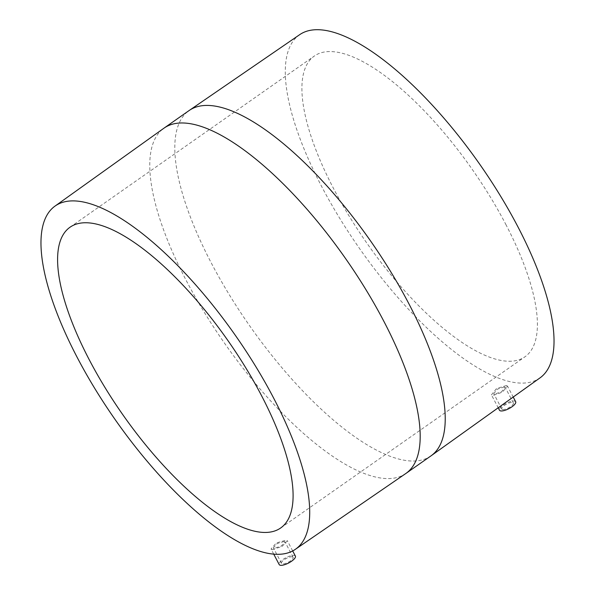 <?xml version="1.0" encoding="UTF-8"?>
<svg xmlns="http://www.w3.org/2000/svg" width="595" height="595" viewBox="0 0 595 595"><rect width="100%" height="100%" fill="white"/><g stroke="black" fill="none" stroke-linecap="round" stroke-linejoin="round"><path stroke-width="0.45" stroke-dasharray="2.98 2.23" d="M284.269 541.472L277.129 543.547L273.388 547.824L274.169 548.315L281.227 546.084L285.042 541.941L284.269 541.472M292.301 556.831A6.53 2.135 -27.6 0 0 285.228 559.055A6.53 2.135 -27.6 0 0 281.509 563.361A6.53 2.135 -27.6 0 0 282.283 563.844A6.53 2.135 -27.6 0 0 289.356 561.62A6.53 2.135 -27.6 0 0 293.075 557.314A6.53 2.135 -27.6 0 0 292.301 556.831M295.388 556.102A9.141 2.982 -27.6 0 0 294.302 555.425A9.141 2.982 -27.6 0 0 284.41 558.541A9.141 2.982 -27.6 0 0 279.196 564.573M272.146 549.683L282.008 546.507L287.363 540.751L286.292 540.104L276.266 542.96L271.045 548.992L272.146 549.683M506.442 385.501L496.52 388.557L491.448 394.857L492.556 395.571L502.314 392.202L507.52 386.162L506.442 385.501M540.29 377.684A209.5 73.371 55 0 1 321.434 186.064A209.5 73.371 55 0 1 299.843 34.555M515.672 401.744A9.141 2.982 -27.6 0 0 514.578 401.067A9.141 2.982 -27.6 0 0 504.686 404.184A9.141 2.982 -27.6 0 0 499.473 410.215M505.728 224.233A183.587 64.297 55 0 1 525.013 356.755A183.587 64.297 55 0 1 333.579 188.578A183.587 64.297 55 0 1 314.301 56.056A183.587 64.297 55 0 1 505.728 224.233M502.567 409.486A6.53 2.135 -27.6 0 0 509.632 407.263A6.53 2.135 -27.6 0 0 513.359 402.956A6.53 2.135 -27.6 0 0 512.578 402.473A6.53 2.135 -27.6 0 0 505.512 404.697A6.53 2.135 -27.6 0 0 501.786 409.003A6.53 2.135 -27.6 0 0 502.567 409.486M504.456 386.936L497.39 389.152L493.753 393.63L494.542 394.135L501.526 391.755L505.237 387.419L504.456 386.936M405.961 473.412A210.809 73.825 55 0 1 186.146 280.312A210.809 73.825 55 0 1 164.012 128.141M430.988 455.874A210.809 73.825 55 0 1 211.18 262.767A210.809 73.825 55 0 1 189.039 110.596M281.509 563.361L273.388 547.824M293.075 557.314L285.042 541.941M292.68 550.925L287.363 540.751M513.329 397.274L507.52 386.162M69.987 227.253L314.301 56.056M280.699 527.958L525.013 356.755M498.35 408.066L491.448 394.857M501.786 409.003L493.753 393.63M513.359 402.956L505.237 387.419M273.707 554.079L271.045 548.992"/><path stroke-width="0.89" d="M273.707 554.079L279.196 564.573A9.141 2.982 -27.6 0 0 280.282 565.25A9.141 2.982 -27.6 0 0 290.174 562.134A9.141 2.982 -27.6 0 0 295.388 556.102L292.68 550.925M273.566 397.943A209.5 73.371 55 0 1 295.157 549.46A209.5 73.371 55 0 1 77.119 357.26A209.5 73.371 55 0 1 54.71 206.324A209.5 73.371 55 0 1 273.566 397.943M517.881 226.747A209.5 73.371 55 0 1 540.29 377.684L430.988 455.874A210.809 73.825 55 0 0 408.854 303.703A210.809 73.825 55 0 0 189.039 110.596L299.843 34.555A209.5 73.371 55 0 1 517.881 226.747M498.35 408.066L499.473 410.215A9.141 2.982 -27.6 0 0 500.566 410.892A9.141 2.982 -27.6 0 0 510.458 407.776A9.141 2.982 -27.6 0 0 515.672 401.744L513.329 397.274M89.272 359.782A183.587 64.297 55 0 1 69.987 227.253A183.587 64.297 55 0 1 261.421 395.43A183.587 64.297 55 0 1 280.699 527.958A183.587 64.297 55 0 1 89.272 359.782M189.039 110.596L164.012 128.141A210.809 73.825 55 0 1 383.82 321.24A210.809 73.825 55 0 1 405.961 473.412L295.157 549.46M405.961 473.412L430.988 455.874M164.012 128.141L54.71 206.324"/></g></svg>
